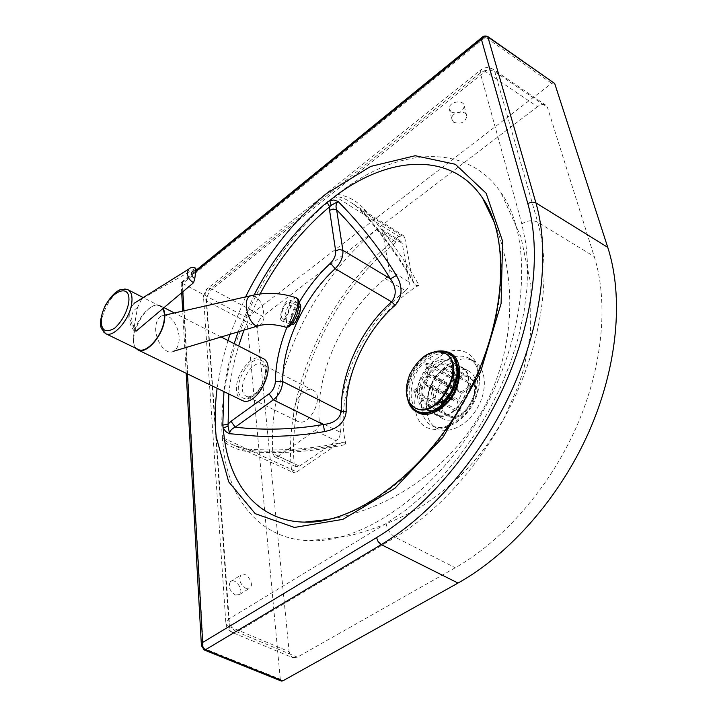 <?xml version="1.0" encoding="UTF-8"?>
<svg xmlns="http://www.w3.org/2000/svg" width="717" height="717" viewBox="0 0 717 717"><rect width="100%" height="100%" fill="white"/><g stroke="black" fill="none" stroke-linecap="round" stroke-linejoin="round"><path stroke-width="0.54" stroke-dasharray="3.58 2.69" d="M298.039 421.471L297.734 421.336C285.375 416.147 301.561 383.631 313.132 390.344C325.142 395.354 309.654 427.359 298.039 421.471M223.166 437.979L291.452 469.366L293.289 472.503L232.478 444.639C227.827 442.739 224.717 440.516 223.166 437.979L222.046 434.636L224.125 454.426C231.851 503.486 262.646 539.372 309.52 540.743C364.756 543.289 439.808 490.24 484.083 409.389C528.537 328.646 532.839 237.166 500.824 192.335C465.324 140.702 394.807 148.267 337.42 194.361L332.545 198.286C265.532 253.235 217.762 353.857 222.046 434.636M336.407 444.997L296.793 471.903L250.493 450.626C279.182 452.364 307.817 450.491 336.407 444.997L342.009 442.568C311.94 448.914 281.79 451.172 251.568 449.335C246.621 449.299 240.258 447.731 232.478 444.639L250.493 450.626L251.568 449.335L252.554 452.006C241.109 451.585 231.071 447.731 222.422 440.435M342.009 442.568L344.518 442.756L345.97 444.45C315.014 451.36 283.878 453.888 252.554 452.006M293.289 472.503L296.793 471.903M332.545 198.286L335.852 196.852C340.172 196.601 345.11 198.421 350.667 202.319L362.022 210.78L361.825 211.676L365.025 210.018C385.854 233.267 403.841 258.308 418.997 285.151C416.927 286.065 415.26 285.483 414.005 283.403L412.463 279.307C397.917 254.902 381.103 232.066 362.022 210.78L404.755 237.703L403.465 235.606L398.921 236.476L335.852 196.852M291.452 469.366C283.018 388.892 330.241 288.252 398.921 236.476M337.42 194.361C348.444 196.082 357.649 201.307 365.025 210.018M404.755 237.703L412.463 279.307M345.97 444.45C332.554 392.127 368.475 314.745 418.997 285.151M389.179 269.995L409.308 282.175L402.201 243.323L382.448 230.973L389.179 269.995C389.43 273.195 388.157 276.063 385.352 278.617C344.008 311.16 315.122 373.207 319.307 421.883L318.581 426.041L315.65 430.209L278.187 456.236L274.665 456.872L272.872 453.61C267.226 376.416 312.02 281.198 376.533 229.861L381.157 228.848L382.448 230.973M376.533 229.861L396.25 242.167L400.893 241.208L402.201 243.323M396.25 242.167C331.881 292.527 287.705 386.795 294.122 463.46L272.872 453.61M278.187 456.236L299.491 466.113L295.969 466.722L294.122 463.46M299.491 466.113L336.39 440.973L315.13 430.603M319.307 421.883L340.503 432.351L339.517 437.164L336.39 440.973M340.503 432.351C335.843 384.007 364.308 322.623 405.544 290.699L385.352 278.617M409.308 282.175C409.595 285.348 408.34 288.189 405.544 290.699M443.868 361.601C421.103 375.771 413.091 417.052 432.199 425.746L432.199 425.746C443.993 432.118 463.11 422.286 472.96 404.155C482.944 386.14 480.973 364.792 469.196 358.348L469.196 358.348C461.631 354.467 453.189 355.551 443.868 361.601M448.779 364.397C456.46 359.36 463.729 357.783 470.594 359.683L474.116 361.198C485.902 367.66 487.927 388.955 477.961 406.915C468.147 424.975 449.048 434.771 437.227 428.39C418.136 419.687 425.961 378.594 448.779 364.397M465.996 369.847C461.156 368.457 456.012 369.533 450.554 373.091C434.377 383.066 428.838 412.176 442.255 418.325C461.945 430.406 489.173 380.826 468.318 370.85L465.996 369.847M443.59 369.165C450.151 364.935 456.075 364.164 461.354 366.862C482.165 376.801 454.838 426.615 435.174 414.551C421.784 408.421 427.395 379.221 443.59 369.165M438.159 409.47C433.722 411.038 429.779 410.949 426.337 409.183C413.207 403.187 418.898 374.355 434.753 364.469C441.179 360.284 446.978 359.504 452.158 362.139L452.158 362.139C455.519 364.084 457.742 367.355 458.799 371.944M459.068 373.387C459.597 389.17 453.036 401.036 439.387 408.986M436.402 409.55C433.014 410.832 429.653 410.707 426.337 409.183L435.425 414.041C454.721 425.88 481.528 377.008 461.103 367.247C455.913 364.612 450.106 365.356 443.68 369.506L443.68 369.506C427.762 379.401 422.304 408.027 435.425 414.041M297.358 657.166L237.004 631.892L232.487 632.546L230.82 631.22L229.781 628.943L206.604 300.889L204.121 298.72L203.449 295.978L205.671 292.375L228.544 619.174L386.078 523.553L405.132 510.567L423.837 494.954L441.86 476.913L458.862 456.72L474.529 434.726L488.573 411.298L500.735 386.848L510.791 361.834L518.597 336.703L524.037 311.895L527.049 287.831L527.649 264.914L525.875 243.484L521.842 223.865L480.318 73.071L205.671 292.375L206.711 289.023L208.817 288.252L212.133 289.193L485.275 71.386C488.394 68.805 491.028 68.124 493.179 69.334L494.739 71.619L537.723 222.198C550.79 267.916 543.737 332.383 516.357 393.741C488.842 455.035 442.631 509.016 395.336 537.266L237.004 631.892C232.183 629.347 229.368 625.107 228.544 619.174L225.783 622.795L226.312 624.507L227.988 625.941L289.139 651.672L290.295 655.481L292.706 657.686L232.487 632.546C228.293 630.548 226.07 627.187 225.819 622.446L203.449 295.978L206.46 289.292L480.372 70.221L480.318 73.071C485.328 69.612 490.132 69.128 494.739 71.619L547.465 107.46L594.268 256.605C608.724 302.619 602.943 366.79 576.244 427.35C549.401 487.847 503.217 540.618 455.268 567.765L297.358 657.166L292.706 657.686M545.798 105.139L493.179 69.334C488.77 66.753 484.495 67.048 480.372 70.221C481.188 69.182 482.828 69.567 485.275 71.386L537.499 106.699C540.752 104.359 543.522 103.84 545.798 105.139L547.465 107.46M537.499 106.699L262.637 316.305L212.133 289.193C208.513 292.518 206.666 296.417 206.604 300.889L257.295 327.705L289.139 651.672M453.61 122.213C460.556 124.561 464.966 122.634 466.839 116.423C466.633 109.19 450.832 111.87 451.719 118.986L453.61 122.213M246.039 588.424L250.063 587.931C255.001 583.826 245.331 570.311 240.849 575.061C238.483 580.026 240.213 584.48 246.039 588.424M257.295 327.705C257.251 323.295 259.025 319.495 262.637 316.305M487.82 36.567L485.472 37.266L482.765 36.782M487.739 36.513L485.284 37.141M201.432 646.134L204.148 649.943M203.117 648.06L204.049 649.907M182.808 291.783L182.288 282.668L181.114 282.435L182.638 283.529L203.332 648.141L280.275 679.187L281.378 681.06M554.223 82.84L551.687 83.333L246.738 317.595L280.275 679.187M246.738 317.595L182.638 283.529L485.472 37.266L551.687 83.333M451.163 111.986C458.064 114.353 462.447 112.426 464.293 106.206C464.069 98.973 448.385 101.635 449.281 108.76L451.163 111.986M235.481 595.047L239.514 594.536C244.488 590.405 234.88 576.97 230.354 581.729C227.952 586.703 229.664 591.14 235.481 595.047M262.78 358.375C253.997 353.176 237.919 370.133 236.601 385.737C235.911 393.104 237.659 397.953 241.835 400.283M138.211 349.43C123.656 343.506 146.582 298.209 160.052 306.204L162.705 308.722M135.889 348.31C133.568 345.46 132.842 341.077 133.712 335.171C135.8 319.038 152.121 300.817 160.303 305.729L163.082 308.409M285.626 327.14L285.402 327.069C283.869 326.307 283.394 323.708 283.968 319.262C286.791 306.517 290.824 299.339 296.058 297.734M156.172 324.272C157.104 319.872 158.986 317.057 161.836 315.803C170.323 311.671 181.598 329.892 178.73 342.816C177.906 347.028 176.167 349.851 173.505 351.276C165.197 356.376 153.035 337.644 156.172 324.272M259.895 325.384L262.547 322.731L263.91 318.402C263.981 305.406 260.002 297.743 251.981 295.422M141.527 299.428L137.521 307.476L134.151 327.239L134.482 331.379L136.167 331.102C128.37 320.696 127.662 311.438 134.052 303.309L195.759 268.167M292.07 315.104C291.012 319.173 291.102 321.619 292.33 322.444C295.619 324.317 302.224 306.822 298.613 305.783C296.318 305.845 294.14 308.946 292.07 315.104M282.238 311.456C284.317 305.281 286.486 302.153 288.745 302.081C292.294 303.103 285.671 320.633 282.435 318.787C281.234 317.972 281.172 315.525 282.238 311.456M299.312 303.667C296.453 303.909 293.755 307.808 291.236 315.355C289.91 320.436 290.018 323.492 291.55 324.523M281.414 311.707C280.078 316.797 280.159 319.854 281.664 320.875C285.698 323.197 293.979 301.265 289.543 300.002C286.719 300.091 284.004 303.99 281.414 311.707M449.03 416.613C465.862 424.016 485.911 384.509 469.312 376.703C452.705 366.351 429.985 407.713 447.713 416.039L449.03 416.613M449.451 415.69C465.53 422.734 484.647 385.029 468.801 377.581C452.947 367.704 431.267 407.184 448.179 415.125L449.451 415.69M455.035 381.068C455.797 373.423 453.843 368.153 449.165 365.249C432.674 354.96 409.685 396.824 427.296 405.078L428.605 405.652C433.355 407.166 438.437 405.768 443.841 401.448M442.55 404.854L444.988 400.436C450.115 395.488 453.377 389.537 454.802 382.582L457.258 378.065M434.036 351.769C417.626 357.093 403.492 382.663 407.713 399.378M438.329 351.402C419.328 353.266 401.153 386.14 409.694 403.214M453.449 371.863L448.752 366.199C433.014 356.385 411.074 396.34 427.879 404.218L435.058 405.123M445.149 404.334L438.042 405.006L437.72 403.384L444.818 402.721L445.149 404.334L452.714 399.324L454.085 400.92L457.276 400.848L459.005 409.057L460.538 408.054L460.251 410.348L458.038 410.348L456.505 411.352L458.656 411.424L459.005 409.057M454.309 375.063L469.868 383.846L471.123 385.737L469.366 388.282L469.008 386.66L461.336 391.751L459.982 390.191L456.756 390.263L429.617 375.188L427.207 363.044L450.876 376.353L455.053 382.215L453.547 383.219L455.25 391.276L452.373 397.702L425.163 382.753L413.826 390.46L437.72 403.384M452.373 397.702L444.818 402.721M413.826 390.46L414.13 392.082L436.429 404.137M437.191 404.549L438.042 405.006M453.547 383.219L449.38 377.366L450.876 376.353M456.756 390.263L455.053 382.215M427.207 363.044L425.701 364.084L449.38 377.366M469.008 386.66L470.755 383.909L469.51 382.224L469.868 383.846M449.819 386.786L434.493 378.271L446.064 370.42L453.252 374.471M449.218 394.565L458.79 399.844L461.685 393.373L452.526 388.291M461.685 393.373L469.366 388.282M446.064 370.42L445.723 368.78L453.377 373.109M453.96 373.44L469.51 382.224M414.13 392.082L425.486 384.384L426.839 385.988L430.012 385.871L432.476 398.311L439.1 401.905M441.484 403.205L456.505 411.352M430.012 385.871L457.276 400.848M432.476 398.311L434.009 397.281L440.337 400.722M442.963 402.147L458.038 410.348M445.723 368.78L434.161 376.64L461.336 391.751M434.009 397.281L431.535 384.841L434.493 378.271M431.535 384.841L446.467 393.059M425.701 364.084L428.103 376.219L455.25 391.276M460.538 408.054L458.79 399.844M434.161 376.64L432.835 375.072L429.617 375.188M425.486 384.384L452.714 399.324M445.293 353.49C422.905 339.464 391.365 396.609 415.197 408.009M428.103 376.219L425.163 382.753M261.857 364.227L262.422 364.469C274.145 369.3 258.12 402.192 246.8 396.456L246.505 396.322C234.782 391.509 250.358 359.011 261.857 364.227M260.907 360.319C247.069 354.978 229.503 392.459 243.242 398.123C257.107 404.227 275.229 365.32 260.907 360.319M228.831 393.974C230.417 378.191 233.679 362.193 238.618 345.961M243.95 330.134L260.119 293.889M299.114 302.538L286.943 327.239M439.915 356.439C465.351 338.128 489.442 363.546 475.353 397.173C461.945 431.034 423.003 440.803 416.165 413.79C410.509 395.945 422.241 367.964 439.915 356.439M457.903 370.106C453.574 358.366 445.338 355.982 433.176 362.954C410.554 376.864 412.571 418.692 436.214 409.667M445.374 404.146C452.194 397.854 456.451 390.147 458.163 381.032M449.407 352.639C443.097 350.201 436.241 351.438 428.838 356.349C413.888 368.457 407.471 383.156 409.568 400.445C410.832 405.822 413.413 409.757 417.312 412.248M495.626 226.599C509.321 272.281 498.19 340.933 464.67 401.081C431.114 461.21 378.782 506.417 333.011 518.418M427.305 413.189C404.191 415.26 406.62 372.293 429.662 357.989L433.176 362.954M429.662 357.989C440.838 351.07 449.586 351.886 455.913 360.436M254.141 294.911L238.107 331.881M234.163 343.676C229.144 359.835 225.73 375.807 223.919 391.59M245.581 296.901L230.014 334.319M227.961 340.485L221.392 364.505L217.117 388.291M386.078 523.553C387.404 529.72 390.487 534.29 395.336 537.266L455.268 567.765M521.842 223.865C527.452 220.37 532.749 219.814 537.723 222.198L594.268 256.605M182.288 282.668L195.795 271.671M187.451 373.907L183.884 310.828M127.859 289.686C114.747 281.853 91.373 327.857 105.587 333.611M286.737 318.966C284.658 333.235 296.892 321.539 298.783 307.226C300.683 292.993 288.566 305.075 286.737 318.966M137.521 307.476C131.068 311.734 129.938 318.321 134.151 327.239M313.132 390.344L262.422 364.469L265.326 369.569C266.473 373.611 262.78 386.633 256.372 392.513C247.706 399.217 248.306 396.053 246.505 396.322L297.734 421.336M414.005 283.403C399.136 257.788 381.74 233.885 361.825 211.676C359.629 209.005 355.91 205.887 350.667 202.319L403.465 235.606M400.893 241.208L381.157 228.848M295.969 466.722L274.665 456.872M437.227 428.39L432.199 425.746C433.507 426.794 436.68 427.323 441.726 427.323C444.164 427.251 448.654 425.432 455.214 421.865C462.653 415.914 468.81 408.26 473.695 398.903C484.871 360.911 469.967 360.812 469.196 358.348L474.116 361.198M309.52 540.743L348.238 536.074C373.566 529.702 397.585 520.103 420.305 507.277C460.386 480.982 484.02 453.35 504.338 417.661L519.027 384.07L524.378 366.521L530.553 333.513L530.938 284.703L520.936 236.906L500.824 192.335M468.318 370.85L461.354 366.862M442.255 418.325L435.174 414.551M457.912 370.33C456.899 366.333 454.981 363.609 452.158 362.139L461.103 367.247M494.3 222.395C518.732 283.018 513.856 353.526 482.371 410.429C450.563 467.152 393.185 508.398 328.798 519.458M186.187 373.297L182.71 311.097M181.688 292.724L181.114 282.435M181.168 282.417L195.956 270.372M239.514 594.536L250.063 587.931M230.354 581.729L240.849 575.061M449.281 108.76L451.719 118.986M464.293 106.206L466.839 116.423M160.052 306.204L143.319 297.618M221.132 336.981L174.392 312.97M164.005 307.638L160.303 305.729M164.802 315.139L161.836 315.803M260.092 325.285L258.452 325.778M134.482 331.379C129.544 325.097 125.018 313.723 134.052 303.309M282.435 318.787L292.33 322.444M288.745 302.081L298.613 305.783M281.664 320.875L291.443 324.487M289.543 300.002L299.186 303.623M469.312 376.703L449.165 365.249M447.713 416.039L427.296 405.078M468.801 377.581L448.752 366.199M448.179 415.125L427.879 404.218M470.755 383.909L471.123 385.737M460.251 410.348L458.656 411.424M432.835 375.072L459.982 390.191M426.839 385.988L454.085 400.92"/><path stroke-width="1.08" d="M286.943 327.239C279.469 345.917 275.606 364.048 275.355 381.632C275.005 386.624 272.917 390.693 269.099 393.839L231.017 421.255L235.149 427.162C231.609 428.775 229.754 430.98 229.592 433.803L228.024 426.122L223.301 428.103L225.738 431.553L228.983 433.633L255.772 436.07C278.761 437.02 301.696 435.524 324.586 431.58L329.175 430.46C339.437 427.144 345.11 420.933 346.186 411.845C345.065 375.278 365.536 331.021 395.148 305.281C401.484 298.12 402.703 289.731 398.804 280.123L396.438 275.489C379.669 248.414 360.23 223.74 338.101 201.468L333.97 199.998L329.721 200.554L331.218 205.331L338.101 201.468C335.968 203.592 335.475 206.371 336.632 209.794L333.1 209.05L329.578 210.368L335.655 250.878C335.95 255.243 334.239 259.339 330.501 263.166C318.5 274.306 308.032 287.427 299.114 302.538M335.655 250.878L339.266 249.552L342.878 250.278L336.632 209.794C356.985 230.704 374.919 253.71 390.424 278.805C396.384 287.436 396.788 295.117 391.625 301.848C361.278 328.314 340.27 373.7 341.328 411.235C339.84 419.006 333.826 423.433 323.295 424.527C293.585 429.617 264.197 430.496 235.149 427.162L273.32 399.853L269.099 393.839M324.586 431.58L323.295 424.527L273.32 399.853C279.065 395.148 282.193 389.044 282.695 381.543L275.355 381.632M346.186 411.845L341.328 411.235L282.695 381.543C282.659 343.264 304.546 296.515 335.162 268.714C340.781 262.978 343.353 256.829 342.878 250.278L390.424 278.805L396.438 275.489M458.799 371.944L459.068 373.387M439.387 408.986L438.159 409.47M228.024 426.122L228.105 424.079L222.808 425.154L223.946 435.147C229.234 484.844 258.658 521.528 304.68 522.119L318.527 521.304L333.011 518.418M495.626 226.599C492.4 215.808 488.053 206.317 482.586 198.143C450.142 149.217 383.819 156.261 329.721 200.554L327.051 202.311L329.686 206.774L331.218 205.331M482.765 36.782L481.385 39.265C483.679 36.71 485.965 36.029 488.241 37.203L487.82 36.567M204.148 649.943L205.456 649.754L381.247 544.606C432.27 514.125 482.577 455.304 512.556 388.56C542.411 321.745 550.056 251.855 535.931 202.902L487.739 36.513C485.257 35.653 483.41 35.904 482.2 37.248L195.956 270.372M195.795 271.671L481.385 39.265L527.864 203.745C541.434 251.631 533.762 319.845 504.589 385.047C475.281 450.186 426.274 507.672 376.542 537.625L378.2 541.738L381.247 544.606L458.02 583.055L282.722 680.908L281.378 681.06L204.246 649.987L205.456 649.754C203.117 648.428 202.185 645.999 202.651 642.477L201.432 646.134M458.02 583.055C509.859 554.142 560.04 497.114 589.024 431.607C617.866 366.028 623.754 296.668 607.756 247.365L554.698 83.504L487.739 36.513M163.082 308.409C164.713 311.214 165.188 315.104 164.507 320.069C162.607 336.282 146.044 354.763 137.978 349.923L241.835 400.283C256.48 408.744 278.375 364.845 262.78 358.375L221.132 336.981M162.705 308.722C164.354 311.474 164.838 315.31 164.166 320.23C162.311 336.103 146.107 354.18 138.211 349.43L105.587 333.611C113.277 338.263 129.553 319.773 131.668 303.757C132.681 296.426 131.408 291.738 127.859 289.686L121.021 289.435C118.287 290.304 112.874 292.823 105.076 305.854C99.17 319.845 100.362 325.572 101.276 328.287L105.587 333.611M137.978 349.923L135.889 348.31M296.058 297.734L296.229 297.788C302.475 299.446 290.985 330.143 285.402 327.069C275.713 324.362 267.217 323.806 259.895 325.384C250.457 330.68 240.491 299.787 250.403 295.861C265.415 291.98 280.697 292.626 296.229 297.788C295.879 299.401 302.323 295.198 296.892 314.844C289.704 330.582 286.558 326.558 285.626 327.14M251.981 295.422L250.403 295.861M195.866 271.196L195.759 268.167C192.99 267.002 190.704 267.28 188.903 269.009L187.451 272.119C187.227 276.735 189.279 280.257 193.599 282.686L194.746 278.734L192.255 276.43L191.556 273.258C192.129 271.071 193.563 270.39 195.866 271.196L194.746 278.734M193.599 282.686L136.167 331.102M291.443 324.487L291.55 324.523C295.664 326.871 303.927 305.003 299.41 303.703L299.312 303.667M443.841 401.448L444.988 400.436M454.802 382.582L455.035 381.068M407.713 399.378C409.282 406.055 412.741 410.456 418.119 412.571C425.79 415.026 433.937 412.454 442.55 404.854C450.231 397.433 455.134 388.506 457.258 378.065C458.898 356.842 451.154 348.077 434.036 351.769M409.694 403.214C411.603 407.453 414.525 410.321 418.459 411.818C425.934 414.202 433.866 411.701 442.246 404.316C449.774 397.057 454.569 388.327 456.639 378.11C458.486 359.88 452.382 350.98 438.329 351.402M435.058 405.123L444.755 399.808C449.658 395.076 452.786 389.385 454.139 382.717L453.449 371.863M436.429 404.137L437.191 404.549M453.252 374.471L454.309 375.063M452.526 388.291L449.819 386.786M453.377 373.109L453.96 373.44M439.1 401.905L441.484 403.205M440.337 400.722L442.963 402.147M446.467 393.059L449.218 394.565M415.197 408.009L416.962 408.798C439.638 418.961 467.726 364.012 445.293 353.49L444.916 353.275M416.389 408.493C439.055 418.656 467.161 363.689 444.728 353.167C431.625 348.776 420.081 355.65 410.088 373.79C403.796 389.761 405.347 401.09 414.749 407.767L416.389 408.493M231.017 421.255L228.105 424.079L228.831 393.974M238.618 345.961L243.95 330.134M260.119 293.889C278.608 259.052 301.794 230.014 329.686 206.774L329.578 210.368M330.501 263.166L335.162 268.714L391.625 301.848L395.148 305.281M436.214 409.667L439.817 408.081L445.374 404.146M458.163 381.032L458.513 374.023L457.903 370.106M417.312 412.248C427.538 418.836 445.212 409.945 454.103 393.212C463.164 376.595 460.708 357.227 449.407 352.639M455.913 360.436L458.979 370.698C458.755 387.691 451.522 400.866 437.28 410.214L427.305 413.189M327.051 202.311C297.591 226.993 273.285 257.86 254.141 294.911M238.107 331.881L234.163 343.676M223.919 391.59L222.808 425.154M217.117 388.291C214.885 405.302 214.58 421.524 216.22 436.976L228.705 481.86L255.234 513.686L294.427 527.443L342.851 519.368L394.87 488.304L443.214 436.967L480.498 372.168L501.093 303.569L502.608 241.226L486.117 193.214L455.322 164.274L415.17 155.732L370.716 166.416L326.477 193.563C293.307 220.666 266.348 255.109 245.581 296.901M230.014 334.319L227.961 340.485M376.542 537.625L202.651 642.477L187.451 373.907M183.884 310.828L182.808 291.783M607.756 247.365L535.931 202.902C533.403 201.665 530.723 201.952 527.864 203.745M282.722 680.908L205.537 649.79M488.322 37.257L554.698 83.504M128.567 303.569C126.273 313.526 121.657 321.709 114.72 328.135C104.996 333.737 100.532 330.232 101.312 317.613C105.175 293.576 132.475 278.949 128.567 303.569M457.912 370.33L458.513 374.023L458.979 370.698C460.242 372.957 458.647 380.055 454.193 391.975C448.349 401.789 442.712 407.865 437.28 410.223L439.817 408.081L436.402 409.55M328.798 519.458L304.68 522.119C353.302 524.351 423.702 474.681 465.001 398.858C506.82 323.322 510.782 237.56 482.586 198.143L494.3 222.395M204.049 649.907L201.387 645.192L186.187 373.297M182.71 311.097L181.688 292.724M143.319 297.618L127.859 289.686M174.392 312.97L164.005 307.638M250.6 295.771L164.802 315.139M258.452 325.778L173.505 351.276M134.052 303.309L188.903 269.009M454.139 382.717L456.639 378.11M444.755 399.808L442.246 404.316M415.322 408.072L414.749 407.767"/></g></svg>

